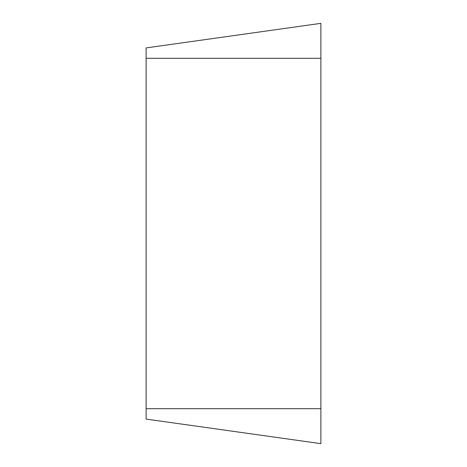 <?xml version="1.0" encoding="UTF-8"?>
<svg xmlns="http://www.w3.org/2000/svg" width="467" height="467" viewBox="0 0 467 467"><rect width="100%" height="100%" fill="white"/><g stroke="black" fill="none" stroke-linecap="round" stroke-linejoin="round"><path stroke-width="0.7" d="M320.882 443.65L320.882 23.35L146.118 47.908L146.118 419.092L320.882 443.65L146.118 419.092M320.882 23.35L146.118 47.908M320.882 58.305L146.118 58.305M320.882 408.695L146.118 408.695"/></g></svg>
